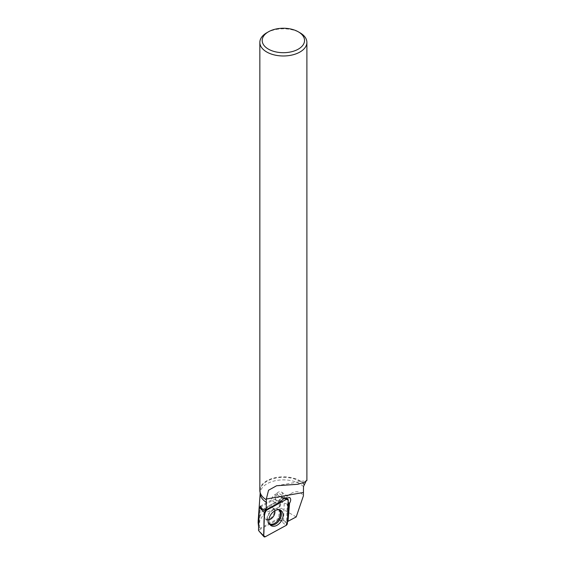 <?xml version="1.0" encoding="UTF-8"?>
<svg xmlns="http://www.w3.org/2000/svg" width="565" height="565" viewBox="0 0 565 565"><rect width="100%" height="100%" fill="white"/><g stroke="black" fill="none" stroke-linecap="round" stroke-linejoin="round"><path stroke-width="0.42" stroke-dasharray="2.83 2.12" d="M265.557 519.03A6.596 4.464 123.5 0 0 272.853 515.817A6.596 4.464 123.5 0 0 272.711 507.949A6.596 4.464 123.5 0 0 265.345 510.986A6.596 4.464 123.5 0 0 265.423 518.945A6.596 4.464 123.5 0 0 265.557 519.03M260.225 507.222L279.654 496.628L278.792 519.2L258.488 530.267M279.654 496.628L288.27 500.258M278.792 519.2L286.109 525.415M285.961 497.998L278.573 493.104A4.944 3.348 123.5 0 0 275.826 497.228A4.944 3.348 123.5 0 0 276.871 500.908A4.944 3.348 123.5 0 0 280.473 500.569L279.823 517.639L260.31 528.268L258.685 527.06L259.483 527.781L260.183 508.253M303.483 486.613A23.172 13.376 0 0 0 277.888 480.257A23.172 13.376 0 0 0 260.218 492.694A23.172 13.376 0 0 0 260.197 493.252M258.149 521.22L261.546 512.236L269.773 505.308L290.198 494.057C295.679 490.455 300.086 491.027 303.426 495.788M258.883 527.251L258.629 526.389M296.208 516.933L279.251 507.144C282.267 501.847 285.918 497.483 290.198 494.057M279.251 507.144L264.102 513.154L258.113 523.691M266.737 32.791A23.525 13.581 180 0 1 300.008 32.791M304.415 484.36A23.525 13.581 0 0 0 300.008 480.822A23.525 13.581 0 0 0 274.364 477.877A23.525 13.581 0 0 0 259.844 490.427M305.947 481.352L306.852 480.412M304.041 484.671A23.172 13.376 0 0 0 277.987 477.708A23.172 13.376 0 0 0 260.197 490.717A23.172 13.376 0 0 0 266.602 499.954M288.15 503.373A4.944 3.348 -56.5 0 1 287.274 504.255L286.596 522.06L287.458 521.587M262.676 509.397L275.084 502.575L271.32 500.082A5.89 3.983 -56.5 0 1 276.101 493.98L278.573 493.104M275.084 502.575L277.683 503.493L264.964 510.485M277.705 503.429A5.89 3.983 -56.5 0 1 278.411 501.664L279.541 502.412M280.473 500.569L284.23 503.062L283.566 520.506L279.823 517.639M260.267 506.162L271.32 500.082M260.31 528.268L259.483 527.781M283.566 520.506L286.596 522.06M287.274 504.255L284.23 503.062M264.978 509.051L278.411 501.664M281.624 497.913A4.944 3.348 -56.5 0 1 276.01 500.329A4.944 3.348 -56.5 0 1 275.946 494.361A4.944 3.348 -56.5 0 1 281.469 492.08A4.944 3.348 -56.5 0 1 281.624 497.913M284.682 498.464L280.89 496.875L285.148 498.295M262.485 509.22L264.971 510.266M265.303 536.75L259.208 531.326M287.387 523.381L280.014 519.991M269.957 524.645A8.878 6.01 -56.5 0 1 269.166 524.143A8.878 6.01 -56.5 0 1 269.371 513.649A8.878 6.01 -56.5 0 1 278.948 509.369A8.878 6.01 -56.5 0 1 279.103 509.453A8.878 6.01 -56.5 0 1 279.724 509.905M278.813 509.75A8.503 5.756 123.5 0 0 278.22 509.319A8.503 5.756 123.5 0 0 274.583 508.931A8.503 5.756 123.5 0 0 267.054 520.287A8.503 5.756 123.5 0 0 269.463 523.868M268.862 519.828A6.596 4.464 -56.5 0 1 266.235 519.482A6.596 4.464 -56.5 0 1 266.108 519.397A6.596 4.464 -56.5 0 1 265.967 511.53A6.596 4.464 -56.5 0 1 273.262 508.323A6.596 4.464 -56.5 0 1 273.389 508.401A6.596 4.464 -56.5 0 1 274.858 510.774M283.51 498.888L276.101 493.98M265.423 518.945L267.054 520.287L269.166 524.143L270.635 525.33M272.711 507.949L274.583 508.931L278.948 509.369L280.614 510.259M260.197 490.717L260.197 492.772M276.61 485.738L306.852 480.405M276.01 500.329L276.871 500.908M281.469 492.08L289.598 497.468"/><path stroke-width="0.85" d="M263.636 535.761A1.872 1.264 123.5 0 0 263.904 536.651A1.872 1.264 123.5 0 0 265.303 536.75L286.109 525.415A1.872 1.264 123.5 0 0 287.387 523.381L288.27 500.258A1.872 1.264 123.5 0 0 287.62 499.128A1.872 1.264 123.5 0 0 286.596 499.269L265.797 510.612A1.872 1.264 123.5 0 0 264.519 512.646L263.636 535.761L259.208 531.326L258.488 530.267L259.342 507.702L260.225 507.222M259.342 507.702L262.485 509.22M271.129 525.676A9.054 6.13 123.5 0 0 281.236 521.135A9.054 6.13 123.5 0 0 280.777 510.35A9.054 6.13 123.5 0 0 280.614 510.259A9.054 6.13 123.5 0 0 270.84 514.623A9.054 6.13 123.5 0 0 270.635 525.33A9.054 6.13 123.5 0 0 271.129 525.676M287.458 521.587L296.208 516.933L303.426 495.788L303.483 486.613L305.947 481.352M300.008 32.791L298.341 31.831A21.173 12.225 180 0 1 298.341 49.12A21.173 12.225 180 0 1 268.396 49.12A21.173 12.225 180 0 1 268.396 31.831A21.173 12.225 180 0 1 298.341 31.831L300.008 32.791A23.525 13.581 180 0 1 306.894 42.396L306.894 480.434L304.655 482.093L297.917 484.262L276.61 485.745L268.552 490.222L266.327 499.029L266.2 509.75L264.978 509.051L264.964 510.485L262.676 509.397L260.267 506.162L260.183 508.253M287.995 521.41L289.562 503.175C291.031 500.661 291.067 498.768 289.661 497.511L283.51 498.888L279.541 502.412L266.2 509.75M260.197 492.772L260.197 493.252A23.172 13.376 0 0 0 266.602 502.49M258.629 526.389L258.149 521.22L260.197 492.97M258.106 522.35L258.601 526.806M306.894 42.396A23.525 13.581 180 0 1 283.369 55.977A23.525 13.581 180 0 1 259.844 42.396A23.525 13.581 180 0 1 266.737 32.791L268.396 31.831M259.844 42.396L259.844 490.427A23.525 13.581 0 0 0 266.327 499.792M289.464 503.316L288.609 502.751L287.903 521.347M288.609 502.751A4.944 3.348 -56.5 0 1 288.15 503.373M286.102 525.415C289.167 517.491 287.19 508.571 288.27 500.272L286.589 499.276L265.804 510.605C262.739 518.536 264.71 527.456 263.636 535.754L265.317 536.743L286.102 525.415M286.596 499.269L284.682 498.464M264.971 510.266L265.797 510.612M264.519 512.646L260.091 508.21M279.724 509.905A8.878 6.01 -56.5 0 1 279.385 520.287A8.878 6.01 -56.5 0 1 269.957 524.645M269.463 523.868A8.503 5.756 123.5 0 0 278.488 519.694A8.503 5.756 123.5 0 0 278.813 509.75M274.858 510.774A6.596 4.464 -56.5 0 1 268.862 519.828M266.327 499.029L303.236 492.525M285.148 498.295L287.62 499.128M259.208 531.326L263.904 536.651"/></g></svg>
